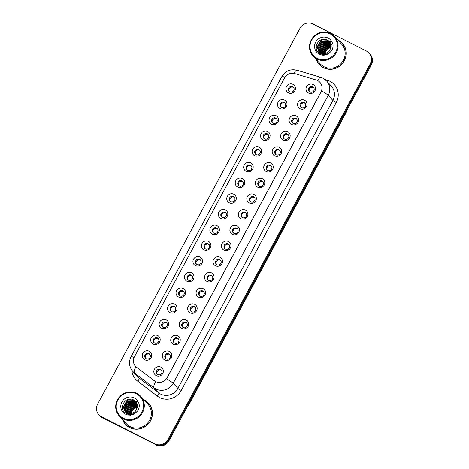 <?xml version="1.0" encoding="UTF-8"?>
<svg xmlns="http://www.w3.org/2000/svg" width="469" height="469" viewBox="0 0 469 469"><rect width="100%" height="100%" fill="white"/><g stroke="black" fill="none" stroke-linecap="round" stroke-linejoin="round"><path stroke-width="0.7" d="M279.958 108.544A4.848 4.667 137.5 0 1 278.064 102.178A4.848 4.667 137.5 0 1 284.536 100.044A4.848 4.667 137.5 0 1 286.424 106.416A4.848 4.667 137.5 0 1 279.958 108.544M284.214 102.4A2.908 2.796 -42.5 0 0 280.697 106.914A2.908 2.796 -42.5 0 0 285.076 106.639A2.908 2.796 -42.5 0 0 284.214 102.4M271.504 124.25A4.848 4.667 137.5 0 1 269.611 117.877A4.848 4.667 137.5 0 1 276.077 115.743A4.848 4.667 137.5 0 1 277.97 122.116A4.848 4.667 137.5 0 1 271.504 124.25M275.76 118.1A2.908 2.796 -42.5 0 0 272.243 122.614A2.908 2.796 -42.5 0 0 276.622 122.345A2.908 2.796 -42.5 0 0 275.76 118.1M263.045 139.95A4.848 4.667 137.5 0 1 261.157 133.583A4.848 4.667 137.5 0 1 267.623 131.449A4.848 4.667 137.5 0 1 269.517 137.816A4.848 4.667 137.5 0 1 263.045 139.95M267.307 133.8A2.908 2.796 -42.5 0 0 263.789 138.314A2.908 2.796 -42.5 0 0 268.168 138.044A2.908 2.796 -42.5 0 0 267.307 133.8M254.591 155.649A4.848 4.667 137.5 0 1 252.703 149.283A4.848 4.667 137.5 0 1 259.169 147.149A4.848 4.667 137.5 0 1 261.063 153.515A4.848 4.667 137.5 0 1 254.591 155.649M258.853 149.5A2.908 2.796 -42.5 0 0 255.335 154.02A2.908 2.796 -42.5 0 0 259.715 153.744A2.908 2.796 -42.5 0 0 258.853 149.5M246.137 171.349A4.848 4.667 137.5 0 1 244.249 164.982A4.848 4.667 137.5 0 1 250.716 162.849A4.848 4.667 137.5 0 1 252.609 169.215A4.848 4.667 137.5 0 1 246.137 171.349M250.399 165.199A2.908 2.796 -42.5 0 0 246.882 169.719A2.908 2.796 -42.5 0 0 251.261 169.444A2.908 2.796 -42.5 0 0 250.399 165.199M237.683 187.055A4.848 4.667 137.5 0 1 235.796 180.682A4.848 4.667 137.5 0 1 242.262 178.548A4.848 4.667 137.5 0 1 244.156 184.921A4.848 4.667 137.5 0 1 237.683 187.055M241.945 180.905A2.908 2.796 -42.5 0 0 238.428 185.419A2.908 2.796 -42.5 0 0 242.807 185.144A2.908 2.796 -42.5 0 0 241.945 180.905M229.23 202.755A4.848 4.667 137.5 0 1 227.342 196.382A4.848 4.667 137.5 0 1 233.808 194.248A4.848 4.667 137.5 0 1 235.702 200.621A4.848 4.667 137.5 0 1 229.23 202.755M233.492 196.605A2.908 2.796 -42.5 0 0 229.974 201.119A2.908 2.796 -42.5 0 0 234.353 200.849A2.908 2.796 -42.5 0 0 233.492 196.605M220.776 218.454A4.848 4.667 137.5 0 1 218.888 212.088A4.848 4.667 137.5 0 1 225.355 209.954A4.848 4.667 137.5 0 1 227.248 216.32A4.848 4.667 137.5 0 1 220.776 218.454M225.038 212.305A2.908 2.796 -42.5 0 0 221.52 216.819A2.908 2.796 -42.5 0 0 225.9 216.549A2.908 2.796 -42.5 0 0 225.038 212.305M212.322 234.154A4.848 4.667 137.5 0 1 210.434 227.787A4.848 4.667 137.5 0 1 216.901 225.653A4.848 4.667 137.5 0 1 218.794 232.02A4.848 4.667 137.5 0 1 212.322 234.154M216.584 228.004A2.908 2.796 -42.5 0 0 213.067 232.524A2.908 2.796 -42.5 0 0 217.44 232.249A2.908 2.796 -42.5 0 0 216.584 228.004M203.868 249.854A4.848 4.667 137.5 0 1 201.975 243.487A4.848 4.667 137.5 0 1 208.447 241.353A4.848 4.667 137.5 0 1 210.335 247.72A4.848 4.667 137.5 0 1 203.868 249.854M208.13 243.704A2.908 2.796 -42.5 0 0 204.613 248.224A2.908 2.796 -42.5 0 0 208.986 247.949A2.908 2.796 -42.5 0 0 208.13 243.704M195.415 265.56A4.848 4.667 137.5 0 1 193.521 259.187A4.848 4.667 137.5 0 1 199.993 257.053A4.848 4.667 137.5 0 1 201.881 263.426A4.848 4.667 137.5 0 1 195.415 265.56M199.677 259.41A2.908 2.796 -42.5 0 0 196.159 263.924A2.908 2.796 -42.5 0 0 200.533 263.648A2.908 2.796 -42.5 0 0 199.677 259.41M186.961 281.259A4.848 4.667 137.5 0 1 185.067 274.887A4.848 4.667 137.5 0 1 191.54 272.753A4.848 4.667 137.5 0 1 193.427 279.125A4.848 4.667 137.5 0 1 186.961 281.259M191.223 275.11A2.908 2.796 -42.5 0 0 187.706 279.624A2.908 2.796 -42.5 0 0 192.079 279.354A2.908 2.796 -42.5 0 0 191.223 275.11M178.507 296.959A4.848 4.667 137.5 0 1 176.614 290.592A4.848 4.667 137.5 0 1 183.086 288.458A4.848 4.667 137.5 0 1 184.974 294.825A4.848 4.667 137.5 0 1 178.507 296.959M182.769 290.809A2.908 2.796 -42.5 0 0 179.246 295.329A2.908 2.796 -42.5 0 0 183.625 295.054A2.908 2.796 -42.5 0 0 182.769 290.809M170.054 312.659A4.848 4.667 137.5 0 1 168.16 306.292A4.848 4.667 137.5 0 1 174.632 304.158A4.848 4.667 137.5 0 1 176.52 310.525A4.848 4.667 137.5 0 1 170.054 312.659M174.316 306.509A2.908 2.796 -42.5 0 0 170.792 311.029A2.908 2.796 -42.5 0 0 175.172 310.754A2.908 2.796 -42.5 0 0 174.316 306.509M161.6 328.359A4.848 4.667 137.5 0 1 159.706 321.992A4.848 4.667 137.5 0 1 166.178 319.858A4.848 4.667 137.5 0 1 168.066 326.225A4.848 4.667 137.5 0 1 161.6 328.359M165.856 322.215A2.908 2.796 -42.5 0 0 162.338 326.729A2.908 2.796 -42.5 0 0 166.718 326.453A2.908 2.796 -42.5 0 0 165.856 322.215M153.146 344.064A4.848 4.667 137.5 0 1 151.253 337.692A4.848 4.667 137.5 0 1 157.725 335.558A4.848 4.667 137.5 0 1 159.612 341.93A4.848 4.667 137.5 0 1 153.146 344.064M157.402 337.915A2.908 2.796 -42.5 0 0 153.885 342.429A2.908 2.796 -42.5 0 0 158.264 342.153A2.908 2.796 -42.5 0 0 157.402 337.915M144.692 359.764A4.848 4.667 137.5 0 1 142.799 353.392A4.848 4.667 137.5 0 1 149.265 351.263A4.848 4.667 137.5 0 1 151.159 357.63A4.848 4.667 137.5 0 1 144.692 359.764M148.949 353.614A2.908 2.796 -42.5 0 0 145.431 358.128A2.908 2.796 -42.5 0 0 149.81 357.859A2.908 2.796 -42.5 0 0 148.949 353.614M288.412 92.844A4.848 4.667 137.5 0 1 286.518 86.478A4.848 4.667 137.5 0 1 292.99 84.344A4.848 4.667 137.5 0 1 294.878 90.71A4.848 4.667 137.5 0 1 288.412 92.844M292.668 86.695A2.908 2.796 -42.5 0 0 289.15 91.215A2.908 2.796 -42.5 0 0 293.53 90.939A2.908 2.796 -42.5 0 0 292.668 86.695M300.008 108.714A4.848 4.667 137.5 0 1 298.12 102.348A4.848 4.667 137.5 0 1 304.586 100.214A4.848 4.667 137.5 0 1 306.48 106.58A4.848 4.667 137.5 0 1 300.008 108.714M304.27 102.564A2.908 2.796 -42.5 0 0 300.752 107.084A2.908 2.796 -42.5 0 0 305.131 106.809A2.908 2.796 -42.5 0 0 304.27 102.564M291.554 124.414A4.848 4.667 137.5 0 1 289.666 118.047A4.848 4.667 137.5 0 1 296.132 115.913A4.848 4.667 137.5 0 1 298.026 122.286A4.848 4.667 137.5 0 1 291.554 124.414M295.816 118.27A2.908 2.796 -42.5 0 0 292.298 122.784A2.908 2.796 -42.5 0 0 296.678 122.509A2.908 2.796 -42.5 0 0 295.816 118.27M283.1 140.12A4.848 4.667 137.5 0 1 281.212 133.747A4.848 4.667 137.5 0 1 287.679 131.613A4.848 4.667 137.5 0 1 289.572 137.986A4.848 4.667 137.5 0 1 283.1 140.12M287.362 133.97A2.908 2.796 -42.5 0 0 283.845 138.484A2.908 2.796 -42.5 0 0 288.224 138.214A2.908 2.796 -42.5 0 0 287.362 133.97M274.646 155.819A4.848 4.667 137.5 0 1 272.759 149.447A4.848 4.667 137.5 0 1 279.225 147.319A4.848 4.667 137.5 0 1 281.119 153.685A4.848 4.667 137.5 0 1 274.646 155.819M278.908 149.67A2.908 2.796 -42.5 0 0 275.391 154.184A2.908 2.796 -42.5 0 0 279.77 153.914A2.908 2.796 -42.5 0 0 278.908 149.67M266.193 171.519A4.848 4.667 137.5 0 1 264.305 165.152A4.848 4.667 137.5 0 1 270.771 163.019A4.848 4.667 137.5 0 1 272.665 169.385A4.848 4.667 137.5 0 1 266.193 171.519M270.455 165.369A2.908 2.796 -42.5 0 0 266.937 169.889A2.908 2.796 -42.5 0 0 271.317 169.614A2.908 2.796 -42.5 0 0 270.455 165.369M257.739 187.219A4.848 4.667 137.5 0 1 255.851 180.852A4.848 4.667 137.5 0 1 262.318 178.718A4.848 4.667 137.5 0 1 264.211 185.085A4.848 4.667 137.5 0 1 257.739 187.219M262.001 181.069A2.908 2.796 -42.5 0 0 258.483 185.589A2.908 2.796 -42.5 0 0 262.863 185.314A2.908 2.796 -42.5 0 0 262.001 181.069M249.285 202.919A4.848 4.667 137.5 0 1 247.398 196.552A4.848 4.667 137.5 0 1 253.864 194.418A4.848 4.667 137.5 0 1 255.757 200.791A4.848 4.667 137.5 0 1 249.285 202.919M253.547 196.775A2.908 2.796 -42.5 0 0 250.03 201.289A2.908 2.796 -42.5 0 0 254.403 201.013A2.908 2.796 -42.5 0 0 253.547 196.775M240.832 218.624A4.848 4.667 137.5 0 1 238.938 212.252A4.848 4.667 137.5 0 1 245.41 210.118A4.848 4.667 137.5 0 1 247.298 216.49A4.848 4.667 137.5 0 1 240.832 218.624M245.094 212.475A2.908 2.796 -42.5 0 0 241.576 216.989A2.908 2.796 -42.5 0 0 245.949 216.719A2.908 2.796 -42.5 0 0 245.094 212.475M232.378 234.324A4.848 4.667 137.5 0 1 230.484 227.957A4.848 4.667 137.5 0 1 236.956 225.824A4.848 4.667 137.5 0 1 238.844 232.19A4.848 4.667 137.5 0 1 232.378 234.324M236.64 228.174A2.908 2.796 -42.5 0 0 233.122 232.688A2.908 2.796 -42.5 0 0 237.496 232.419A2.908 2.796 -42.5 0 0 236.64 228.174M223.924 250.024A4.848 4.667 137.5 0 1 222.03 243.657A4.848 4.667 137.5 0 1 228.503 241.523A4.848 4.667 137.5 0 1 230.39 247.89A4.848 4.667 137.5 0 1 223.924 250.024M228.186 243.874A2.908 2.796 -42.5 0 0 224.669 248.394A2.908 2.796 -42.5 0 0 229.042 248.119A2.908 2.796 -42.5 0 0 228.186 243.874M215.47 265.724A4.848 4.667 137.5 0 1 213.577 259.357A4.848 4.667 137.5 0 1 220.049 257.223A4.848 4.667 137.5 0 1 221.937 263.59A4.848 4.667 137.5 0 1 215.47 265.724M219.732 259.574A2.908 2.796 -42.5 0 0 216.209 264.094A2.908 2.796 -42.5 0 0 220.588 263.818A2.908 2.796 -42.5 0 0 219.732 259.574M207.017 281.429A4.848 4.667 137.5 0 1 205.123 275.057A4.848 4.667 137.5 0 1 211.595 272.923A4.848 4.667 137.5 0 1 213.483 279.295A4.848 4.667 137.5 0 1 207.017 281.429M211.279 275.28A2.908 2.796 -42.5 0 0 207.755 279.794A2.908 2.796 -42.5 0 0 212.135 279.518A2.908 2.796 -42.5 0 0 211.279 275.28M198.563 297.129A4.848 4.667 137.5 0 1 196.669 290.757A4.848 4.667 137.5 0 1 203.141 288.623A4.848 4.667 137.5 0 1 205.029 294.995A4.848 4.667 137.5 0 1 198.563 297.129M202.819 290.979A2.908 2.796 -42.5 0 0 199.302 295.493A2.908 2.796 -42.5 0 0 203.681 295.224A2.908 2.796 -42.5 0 0 202.819 290.979M190.109 312.829A4.848 4.667 137.5 0 1 188.216 306.462A4.848 4.667 137.5 0 1 194.688 304.328A4.848 4.667 137.5 0 1 196.575 310.695A4.848 4.667 137.5 0 1 190.109 312.829M194.365 306.679A2.908 2.796 -42.5 0 0 190.848 311.199A2.908 2.796 -42.5 0 0 195.227 310.924A2.908 2.796 -42.5 0 0 194.365 306.679M181.655 328.529A4.848 4.667 137.5 0 1 179.762 322.162A4.848 4.667 137.5 0 1 186.228 320.028A4.848 4.667 137.5 0 1 188.122 326.395A4.848 4.667 137.5 0 1 181.655 328.529M185.912 322.379A2.908 2.796 -42.5 0 0 182.394 326.899A2.908 2.796 -42.5 0 0 186.773 326.623A2.908 2.796 -42.5 0 0 185.912 322.379M173.196 344.228A4.848 4.667 137.5 0 1 171.308 337.862A4.848 4.667 137.5 0 1 177.774 335.728A4.848 4.667 137.5 0 1 179.668 342.094A4.848 4.667 137.5 0 1 173.196 344.228M177.458 338.085A2.908 2.796 -42.5 0 0 173.94 342.599A2.908 2.796 -42.5 0 0 178.32 342.323A2.908 2.796 -42.5 0 0 177.458 338.085M164.742 359.934A4.848 4.667 137.5 0 1 162.854 353.562A4.848 4.667 137.5 0 1 169.321 351.428A4.848 4.667 137.5 0 1 171.214 357.8A4.848 4.667 137.5 0 1 164.742 359.934M169.004 353.784A2.908 2.796 -42.5 0 0 165.487 358.298A2.908 2.796 -42.5 0 0 169.866 358.023A2.908 2.796 -42.5 0 0 169.004 353.784M156.288 375.634A4.848 4.667 137.5 0 1 154.401 369.261A4.848 4.667 137.5 0 1 160.867 367.127A4.848 4.667 137.5 0 1 162.761 373.5A4.848 4.667 137.5 0 1 156.288 375.634M160.55 369.484A2.908 2.796 -42.5 0 0 157.033 373.998A2.908 2.796 -42.5 0 0 161.412 373.729A2.908 2.796 -42.5 0 0 160.55 369.484M308.467 93.014A4.848 4.667 137.5 0 1 306.574 86.648A4.848 4.667 137.5 0 1 313.04 84.514A4.848 4.667 137.5 0 1 314.934 90.88A4.848 4.667 137.5 0 1 308.467 93.014M312.723 86.865A2.908 2.796 -42.5 0 0 309.206 91.385A2.908 2.796 -42.5 0 0 313.585 91.109A2.908 2.796 -42.5 0 0 312.723 86.865M281.025 107.213A2.908 2.796 137.5 0 1 285.258 103.332M272.571 122.919A2.908 2.796 137.5 0 1 276.804 119.032M264.117 138.619A2.908 2.796 137.5 0 1 268.35 134.738M255.664 154.319A2.908 2.796 137.5 0 1 259.896 150.438M247.21 170.018A2.908 2.796 137.5 0 1 251.443 166.137M238.756 185.724A2.908 2.796 137.5 0 1 242.989 181.837M230.297 201.424A2.908 2.796 137.5 0 1 234.535 197.543M221.843 217.124A2.908 2.796 137.5 0 1 226.081 213.243M213.389 232.823A2.908 2.796 137.5 0 1 217.628 228.942M204.935 248.523A2.908 2.796 137.5 0 1 209.174 244.642M196.482 264.229A2.908 2.796 137.5 0 1 200.72 260.342M188.028 279.929A2.908 2.796 137.5 0 1 192.267 276.048M179.574 295.628A2.908 2.796 137.5 0 1 183.813 291.747M171.121 311.328A2.908 2.796 137.5 0 1 175.359 307.447M162.667 327.028A2.908 2.796 137.5 0 1 166.905 323.147M154.213 342.733A2.908 2.796 137.5 0 1 158.446 338.847M145.759 358.433A2.908 2.796 137.5 0 1 149.992 354.552M289.479 91.514A2.908 2.796 137.5 0 1 293.717 87.633M301.08 107.383A2.908 2.796 137.5 0 1 305.313 103.502M292.627 123.083A2.908 2.796 137.5 0 1 296.859 119.202M284.173 138.789A2.908 2.796 137.5 0 1 288.406 134.902M275.719 154.489A2.908 2.796 137.5 0 1 279.952 150.608M267.26 170.188A2.908 2.796 137.5 0 1 271.498 166.307M258.806 185.888A2.908 2.796 137.5 0 1 263.045 182.007M250.352 201.594A2.908 2.796 137.5 0 1 254.591 197.707M241.898 217.294A2.908 2.796 137.5 0 1 246.137 213.413M233.445 232.993A2.908 2.796 137.5 0 1 237.683 229.112M224.991 248.693A2.908 2.796 137.5 0 1 229.23 244.812M216.537 264.393A2.908 2.796 137.5 0 1 220.776 260.512M208.084 280.099A2.908 2.796 137.5 0 1 212.322 276.212M199.63 295.798A2.908 2.796 137.5 0 1 203.868 291.917M191.176 311.498A2.908 2.796 137.5 0 1 195.409 307.617M182.722 327.198A2.908 2.796 137.5 0 1 186.955 323.317M174.269 342.898A2.908 2.796 137.5 0 1 178.501 339.017M165.815 358.603A2.908 2.796 137.5 0 1 170.048 354.716M157.361 374.303A2.908 2.796 137.5 0 1 161.594 370.422M309.534 91.684A2.908 2.796 137.5 0 1 313.767 87.803M316.194 79.982A8.729 8.395 137.5 0 1 317.566 80.527A8.729 8.395 137.5 0 1 319.881 82.28A8.729 8.395 137.5 0 1 320.966 91.988L167.146 377.668A8.729 8.395 137.5 0 1 154.26 380.734L136.637 367.35A8.729 8.395 137.5 0 1 135.564 366.377A8.729 8.395 137.5 0 1 134.474 356.663L284.531 77.983A8.729 8.395 137.5 0 1 294.808 73.598L316.194 79.982M346.913 110.309A9.697 9.327 137.5 0 1 345.94 112.994L188.761 404.894A9.697 9.327 137.5 0 1 187.055 407.203M316.341 59.627A15.682 15.078 -42.5 0 0 319.301 64.54A15.682 15.078 -42.5 0 0 323.463 67.694A15.682 15.078 -42.5 0 0 342.898 63.063A15.682 15.078 -42.5 0 0 342.423 43.353A15.682 15.078 -42.5 0 0 338.266 40.199A15.682 15.078 -42.5 0 0 337.786 39.971M317.66 62.06A15.682 15.078 -42.5 0 0 319.547 64.798M122.532 419.562A15.682 15.078 -42.5 0 0 125.499 424.474A15.682 15.078 -42.5 0 0 129.661 427.622A15.682 15.078 -42.5 0 0 149.095 422.997A15.682 15.078 -42.5 0 0 148.62 403.287A15.682 15.078 -42.5 0 0 144.458 400.133A15.682 15.078 -42.5 0 0 143.983 399.905M123.857 421.994A15.682 15.078 -42.5 0 0 125.745 424.732M321.605 90.933L166.559 378.882A11.315 1.055 28.3 0 1 173.19 383.29A12.933 12.434 137.5 0 1 155.937 388.983A12.933 12.434 137.5 0 1 154.096 387.828L134.456 372.919A12.933 12.434 137.5 0 1 132.874 371.471L137.54 376.566A12.933 12.434 -42.5 0 0 139.123 378.014L158.762 392.922A12.933 12.434 -42.5 0 0 160.603 394.077A12.933 12.434 -42.5 0 0 177.857 388.385L332.896 100.442A12.933 12.434 -42.5 0 0 331.284 86.056L326.617 80.961A12.933 12.434 137.5 0 1 328.23 95.348A11.315 1.055 -151.7 0 0 321.605 90.933M98.883 414.813L99.961 415.991A9.697 9.327 -42.5 0 0 102.535 417.938L155.497 444.46A9.697 9.327 -42.5 0 0 168.435 440.192L370.786 64.388A9.697 9.327 -42.5 0 0 369.578 53.601A9.697 9.327 -42.5 0 1 370.786 64.388L168.435 440.192A9.697 9.327 -42.5 0 1 155.497 444.46L101.996 417.351L154.958 443.867A9.697 9.327 -42.5 0 0 167.896 439.605L370.246 63.802A9.697 9.327 -42.5 0 0 369.039 53.009A9.697 9.327 -42.5 0 0 366.465 51.062L312.964 23.954A9.697 9.327 -42.5 0 0 300.025 28.222L97.675 404.026A9.697 9.327 -42.5 0 0 98.883 414.813A9.697 9.327 -42.5 0 0 101.456 416.765L154.958 443.867M99.422 415.399A9.697 9.327 -42.5 0 0 101.996 417.351A9.697 9.327 -42.5 0 1 99.422 415.399M325.123 79.572L327.444 80.263A16.163 15.547 137.5 0 1 336.285 102.506L181.239 390.448A16.163 15.547 137.5 0 1 159.677 397.56A16.163 15.547 137.5 0 1 157.373 396.123A3.23 0.874 -52.8 0 0 158.762 392.922L154.096 387.828A11.315 3.054 127.2 0 1 155.62 381.643L135.951 366.787A11.315 3.054 127.2 0 0 134.456 372.919L139.123 378.014A3.23 0.874 -52.8 0 1 137.739 381.209A16.163 15.547 137.5 0 1 131.824 370.164M148.855 403.551A15.682 15.078 -42.5 0 0 146.293 401.435M342.657 43.617A15.682 15.078 -42.5 0 0 340.095 41.501M156.036 445.046A9.697 9.327 -42.5 0 0 168.975 440.778L371.325 64.974A9.697 9.327 -42.5 0 0 370.117 54.187L369.039 53.009M344.545 46.355A15.518 14.926 -42.5 0 0 342.78 43.986L342.306 43.459A15.518 14.926 -42.5 0 0 338.19 40.34A15.518 14.926 -42.5 0 0 338.079 40.287M316.628 59.944A15.518 14.926 -42.5 0 0 319.424 64.429A15.518 14.926 -42.5 0 0 323.54 67.548A15.518 14.926 -42.5 0 0 342.775 62.969A15.518 14.926 -42.5 0 0 342.306 43.459M313.075 56.069L320.139 63.778A14.551 13.994 -42.5 0 0 323.997 66.698A14.551 13.994 -42.5 0 0 342.03 62.406A14.551 13.994 -42.5 0 0 341.59 44.115L334.526 36.412A14.551 13.994 -42.5 0 0 330.668 33.487A14.551 13.994 -42.5 0 0 312.635 37.778A14.551 13.994 -42.5 0 0 313.075 56.069A14.551 13.994 -42.5 0 0 316.933 58.994A14.551 13.994 -42.5 0 0 334.966 54.703A14.551 13.994 -42.5 0 0 334.526 36.412M317.12 58.297A13.9 13.372 -42.5 0 0 335.663 52.182A13.9 13.372 -42.5 0 0 330.246 33.926A13.9 13.372 -42.5 0 0 311.697 40.041A13.9 13.372 -42.5 0 0 317.12 58.297M329.226 41.354L329.431 41.565A7.311 7.029 -42.5 0 0 329.226 41.354L327.462 40.047C318.967 35.228 311.451 49.28 319.817 53.425C323.252 55.184 326.612 54.867 329.895 52.481L331.542 50.881C332.92 48.635 333.348 46.261 332.832 43.752L331.823 41.77L329.836 41.436L331.055 47.533L329.103 51.379C326.612 53.788 323.827 54.351 320.743 53.079L318.85 51.654L317.144 47.246L320.72 40.979L328.024 40.68L329.701 41.882M324.038 53.759L327.555 48.442L331.091 47.34M324.261 53.747L327.749 48.653L331.05 47.562M323.223 53.753L326.799 47.615L331.178 46.513M323.417 53.765L326.987 47.82L331.167 46.712M322.49 53.659L322.461 53.056L326.037 46.783L331.178 45.769M322.666 53.689L326.231 46.994L331.184 45.95M321.834 53.501L321.705 52.223L325.281 45.956L331.108 45.088M321.992 53.548L321.892 52.428L325.468 46.161L331.132 45.253M321.224 53.29L320.943 51.397L324.519 45.124L330.979 44.455M321.371 53.349L321.13 51.602L324.706 45.335L331.02 44.608M320.667 53.038L320.18 50.564L323.757 44.297L330.803 43.869M320.802 53.108L320.374 50.775L323.95 44.502L330.856 44.01M320.157 52.745L319.424 49.737L323 43.465L330.586 43.318M320.28 52.821L319.612 49.943L323.188 43.676L330.645 43.453M319.682 52.417L318.662 48.905L322.238 42.638L329.543 42.339L330.328 42.808M319.799 52.499L318.85 49.116L322.426 42.843L329.736 42.544L330.393 42.931M319.606 52.481L319.336 52.165M319.248 52.053L317.9 48.078L321.476 41.811L328.787 41.507L330.029 42.327M319.354 52.147L318.093 48.284L321.67 42.017L328.974 41.718L330.112 42.445M318.943 51.754L317.331 47.457L320.907 41.184L328.218 40.885L329.789 41.993M331.448 44.303L331.823 44.532M324.466 53.73L327.309 48.94M319.424 64.429L319.899 64.951A15.518 14.926 -42.5 0 0 322.109 66.915M316.253 48.243L320.866 40.563L324.495 39.208M150.737 406.289A15.518 14.926 -42.5 0 0 148.978 403.915L148.497 403.393A15.518 14.926 -42.5 0 0 144.382 400.274A15.518 14.926 -42.5 0 0 144.276 400.221M122.825 419.878A15.518 14.926 -42.5 0 0 125.622 424.363A15.518 14.926 -42.5 0 0 129.737 427.482A15.518 14.926 -42.5 0 0 148.966 422.903A15.518 14.926 -42.5 0 0 148.497 403.393M119.273 416.003L126.337 423.706A14.551 13.994 -42.5 0 0 130.194 426.632A14.551 13.994 -42.5 0 0 148.222 422.34A14.551 13.994 -42.5 0 0 147.782 404.049L140.723 396.346A14.551 13.994 -42.5 0 0 136.866 393.421A14.551 13.994 -42.5 0 0 118.833 397.712A14.551 13.994 -42.5 0 0 119.273 416.003A14.551 13.994 -42.5 0 0 123.13 418.928A14.551 13.994 -42.5 0 0 141.163 414.637A14.551 13.994 -42.5 0 0 140.723 396.346M123.318 418.231A13.9 13.372 -42.5 0 0 141.861 412.116A13.9 13.372 -42.5 0 0 136.438 393.854A13.9 13.372 -42.5 0 0 117.895 399.975A13.9 13.372 -42.5 0 0 123.318 418.231M135.424 401.282L135.629 401.499A7.311 7.029 -42.5 0 0 135.424 401.282L133.659 399.981C125.164 395.162 117.649 409.214 126.014 413.359C129.45 415.112 132.803 414.801 136.086 412.409L137.739 410.809C139.117 408.569 139.545 406.195 139.023 403.686L138.021 401.704L136.033 401.37L137.253 407.467L135.301 411.313C132.809 413.717 130.024 414.285 126.941 413.007L125.047 411.589L123.335 407.18L126.917 400.913L134.222 400.608L135.899 401.816M130.235 413.693L133.753 408.376L137.288 407.274M130.458 413.681L133.946 408.581L137.247 407.497M129.421 413.681L132.997 407.543L137.376 406.447M129.614 413.693L133.184 407.754L137.364 406.641M128.688 413.588L128.658 412.984L132.235 406.717L137.376 405.703M128.864 413.617L132.422 406.922L137.382 405.878M128.025 413.435L127.896 412.157L131.472 405.89L137.306 405.017M128.189 413.476L128.09 412.362L131.666 406.095L137.329 405.187M127.421 413.224L127.14 411.325L130.716 405.058L137.177 404.389M127.568 413.283L127.328 411.536L130.904 405.263L137.212 404.542M126.865 412.972L126.378 410.498L129.954 404.231L137.001 403.797M126.999 413.037L126.566 410.703L130.142 404.436L137.048 403.944M126.354 412.679L125.616 409.666L129.192 403.399L136.784 403.252M126.478 412.755L125.809 409.877L129.385 403.61L136.842 403.387M125.88 412.351L124.86 408.839L128.436 402.572L135.74 402.267L136.526 402.742M125.991 412.433L125.047 409.044L128.623 402.777L135.934 402.478L136.59 402.865M125.803 412.415L125.528 412.093M125.446 411.981L124.097 408.012L127.674 401.74L134.984 401.441L136.227 402.261M125.551 412.081L124.291 408.218L127.867 401.951L135.172 401.646L136.303 402.379M125.141 411.688L123.529 407.385L127.105 401.118L134.41 400.819L135.987 401.921M137.646 404.237L138.021 404.466M130.558 415.452L130.628 413.893M130.663 413.664L133.501 408.874M125.622 424.363L126.097 424.885A15.518 14.926 -42.5 0 0 128.307 426.849M122.45 408.177L127.064 400.497L130.693 399.142M345.641 112.671L345.94 112.994M188.468 404.577L188.761 404.894M181.239 390.448A3.23 0.299 28.3 0 1 177.857 388.385L173.19 383.29L328.23 95.348L332.896 100.442A3.23 0.299 28.3 0 0 336.285 102.506M326.617 80.961L322.959 78.188L320.831 77.338A11.315 2.685 106.6 0 0 317.712 80.604M134.087 357.484A11.315 1.055 -151.7 0 0 131.05 356.663C128.518 361.974 129.127 366.91 132.874 371.471M131.05 356.663L281.892 76.517A11.315 1.055 28.3 0 1 284.923 77.326M281.892 76.517C285.439 70.86 290.475 68.767 296.994 70.227A11.315 2.685 106.6 0 0 293.934 73.387M157.373 396.123L137.739 381.209M167.896 439.605L168.975 440.778M370.246 63.802L371.325 64.974M101.456 416.765L102.535 417.938M327.444 80.263A3.23 0.768 -73.4 0 1 327.004 81.383M331.823 41.77A9.251 8.893 -42.5 0 0 328.048 38.001A9.251 8.893 -42.5 0 0 315.713 42.069A9.251 8.893 -42.5 0 0 319.319 54.216A9.251 8.893 -42.5 0 0 329.895 52.481M331.178 45.423A7.311 7.029 -42.5 0 0 329.431 41.565C330.903 43.236 331.442 45.223 331.055 47.533M138.021 401.704A9.251 8.893 -42.5 0 0 134.245 397.935A9.251 8.893 -42.5 0 0 121.905 402.003A9.251 8.893 -42.5 0 0 125.516 414.15A9.251 8.893 -42.5 0 0 136.086 412.409M137.376 405.357A7.311 7.029 -42.5 0 0 135.623 401.499C137.1 403.164 137.64 405.157 137.253 407.467M320.831 77.338L296.994 70.227"/></g></svg>
